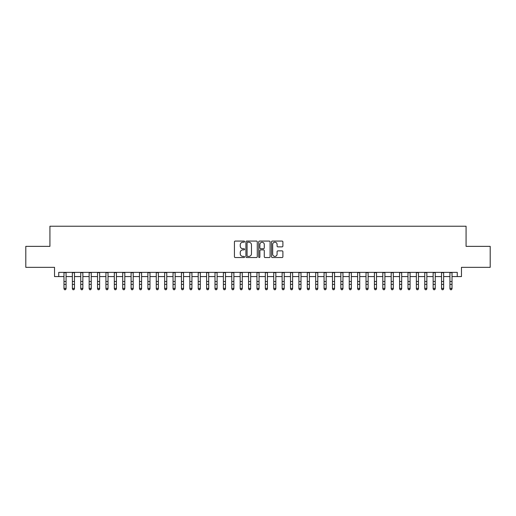 <?xml version="1.0" encoding="UTF-8"?>
<svg xmlns="http://www.w3.org/2000/svg" width="516" height="516" viewBox="0 0 516 516"><rect width="100%" height="100%" fill="white"/><g stroke="black" fill="none" stroke-linecap="round" stroke-linejoin="round"><path stroke-width="0.77" d="M244.578 241.643A0.574 0.574 0 0 0 243.997 241.069L235.251 241.069A0.826 0.826 0 0 0 234.425 241.888L234.425 256.716A0.826 0.826 0 0 0 235.251 257.536L243.997 257.536A0.574 0.574 0 0 0 244.578 256.962A0.574 0.574 0 0 0 243.997 256.387L242.868 256.387A2.638 2.638 0 0 1 240.23 253.749L240.23 252.511A2.638 2.638 0 0 1 242.868 249.879L243.997 249.879A0.574 0.574 0 0 0 244.578 249.299A0.574 0.574 0 0 0 243.997 248.725L242.868 248.725A2.638 2.638 0 0 1 240.23 246.093L240.23 244.855A2.638 2.638 0 0 1 242.868 242.217L243.997 242.217A0.574 0.574 0 0 0 244.578 241.643M282.071 246.874A0.826 0.826 0 0 0 282.891 246.048L282.891 241.888A0.826 0.826 0 0 0 282.071 241.069L272.351 241.069A0.826 0.826 0 0 0 271.526 241.888L271.526 256.716A0.826 0.826 0 0 0 272.351 257.536L282.071 257.536A0.826 0.826 0 0 0 282.891 256.716L282.891 251.692A0.826 0.826 0 0 0 282.071 250.866L277.911 250.866A0.826 0.826 0 0 0 277.086 251.692L277.086 254.182A2.206 2.206 0 0 1 274.886 256.387A2.206 2.206 0 0 1 272.68 254.182L272.68 244.423A2.206 2.206 0 0 1 274.886 242.217A2.206 2.206 0 0 1 277.086 244.423L277.086 246.048A0.826 0.826 0 0 0 277.911 246.874L282.071 246.874M58.734 276.57L58.734 272.377L457.266 272.377L457.266 276.57L461.465 276.57L461.465 267.34L490.2 267.34L490.2 246.364L466.077 246.364L466.077 226.227L49.923 226.227L49.923 246.364L25.8 246.364L25.8 267.34L54.535 267.34L54.535 276.57L63.978 276.57M257.278 241.888A0.826 0.826 0 0 0 256.458 241.069L246.738 241.069A0.826 0.826 0 0 0 245.913 241.888L245.913 256.716A0.826 0.826 0 0 0 246.738 257.536L256.458 257.536A0.826 0.826 0 0 0 257.278 256.716L257.278 241.888M259.542 241.069L269.262 241.069A0.826 0.826 0 0 1 270.087 241.888L270.087 256.716A0.826 0.826 0 0 1 269.262 257.536L265.101 257.536A0.826 0.826 0 0 1 264.282 256.716L264.282 250.705A0.826 0.826 0 0 0 263.457 249.879L260.696 249.879A0.826 0.826 0 0 0 259.87 250.705L259.87 256.962A0.574 0.574 0 0 1 259.296 257.536A0.574 0.574 0 0 1 258.722 256.962L258.722 241.888A0.826 0.826 0 0 1 259.542 241.069M66.074 276.57L72.369 276.57M74.465 276.57L80.754 276.57M82.857 276.57L89.145 276.57M91.242 276.57L97.537 276.57M99.633 276.57L105.928 276.57M108.025 276.57L114.32 276.57M116.416 276.57L122.705 276.57M124.808 276.57L131.096 276.57M133.192 276.57L139.488 276.57M141.584 276.57L147.879 276.57M149.975 276.57L156.271 276.57M158.367 276.57L164.656 276.57M166.758 276.57L173.047 276.57M175.143 276.57L181.439 276.57M183.535 276.57L189.83 276.57M191.926 276.57L198.221 276.57M200.318 276.57L206.613 276.57M208.709 276.57L214.998 276.57M217.101 276.57L223.389 276.57M225.486 276.57L231.781 276.57M233.877 276.57L240.172 276.57M242.268 276.57L248.564 276.57M250.66 276.57L256.949 276.57M259.051 276.57L265.34 276.57M267.436 276.57L273.732 276.57M275.828 276.57L282.123 276.57M284.219 276.57L290.514 276.57M292.611 276.57L298.899 276.57M301.002 276.57L307.291 276.57M309.387 276.57L315.682 276.57M317.779 276.57L324.074 276.57M326.17 276.57L332.465 276.57M334.562 276.57L340.857 276.57M342.953 276.57L349.242 276.57M351.344 276.57L357.633 276.57M359.729 276.57L366.025 276.57M368.121 276.57L374.416 276.57M376.512 276.57L382.808 276.57M384.904 276.57L391.192 276.57M393.295 276.57L399.584 276.57M401.68 276.57L407.975 276.57M410.072 276.57L416.367 276.57M418.463 276.57L424.758 276.57M426.855 276.57L433.143 276.57M435.246 276.57L441.535 276.57M443.631 276.57L449.926 276.57M452.022 276.57L457.266 276.57M247.641 242.217A0.574 0.574 0 0 0 247.067 242.797L247.067 255.807A0.574 0.574 0 0 0 247.641 256.387L248.841 256.387A2.638 2.638 0 0 0 251.473 253.749L251.473 244.855A2.638 2.638 0 0 0 248.841 242.217L247.641 242.217M264.282 244.461A2.206 2.206 0 0 0 262.076 242.262A2.206 2.206 0 0 0 259.87 244.461L259.87 247.899A0.826 0.826 0 0 0 260.696 248.725L263.457 248.725A0.826 0.826 0 0 0 264.282 247.899L264.282 244.461M66.074 272.377L66.074 288.85L65.442 289.773L64.603 289.586L65.442 289.773M63.978 272.377L63.978 288.38L66.074 288.38L65.442 289.586M64.603 289.773L63.978 288.85L64.603 289.586M74.465 272.377L74.465 288.85L73.833 289.773L72.995 289.586L73.833 289.773M72.369 272.377L72.369 288.38L74.465 288.38L73.833 289.586M72.995 289.773L72.369 288.85L72.995 289.586M82.857 272.377L82.857 288.85L82.225 289.773L81.386 289.586L82.225 289.773M80.754 272.377L80.754 288.38L82.857 288.38L82.225 289.586M81.386 289.773L80.754 288.85L81.386 289.586M91.242 272.377L91.242 288.85L90.616 289.773L89.778 289.586L90.616 289.773M89.145 272.377L89.145 288.38L91.242 288.38L90.616 289.586M89.778 289.773L89.145 288.85L89.778 289.586M99.633 272.377L99.633 288.85L99.008 289.773L98.169 289.586L99.008 289.773M97.537 272.377L97.537 288.38L99.633 288.38L99.008 289.586M98.169 289.773L97.537 288.85L98.169 289.586M108.025 272.377L108.025 288.85L107.392 289.773L106.554 289.586L107.392 289.773M105.928 272.377L105.928 288.38L108.025 288.38L107.392 289.586M106.554 289.773L105.928 288.85L106.554 289.586M116.416 272.377L116.416 288.85L115.784 289.773L114.945 289.586L115.784 289.773M114.32 272.377L114.32 288.38L116.416 288.38L115.784 289.586M114.945 289.773L114.32 288.85L114.945 289.586M124.808 272.377L124.808 288.85L124.175 289.773L123.337 289.586L124.175 289.773M122.705 272.377L122.705 288.38L124.808 288.38L124.175 289.586M123.337 289.773L122.705 288.85L123.337 289.586M133.192 272.377L133.192 288.85L132.567 289.773L131.728 289.586L132.567 289.773M131.096 272.377L131.096 288.38L133.192 288.38L132.567 289.586M131.728 289.773L131.096 288.85L131.728 289.586M141.584 272.377L141.584 288.85L140.958 289.773L140.12 289.586L140.958 289.773M139.488 272.377L139.488 288.38L141.584 288.38L140.958 289.586M140.12 289.773L139.488 288.85L140.12 289.586M149.975 272.377L149.975 288.85L149.343 289.773L148.505 289.586L149.343 289.773M147.879 272.377L147.879 288.38L149.975 288.38L149.343 289.586M148.505 289.773L147.879 288.85L148.505 289.586M158.367 272.377L158.367 288.85L157.735 289.773L156.896 289.586L157.735 289.773M156.271 272.377L156.271 288.38L158.367 288.38L157.735 289.586M156.896 289.773L156.271 288.85L156.896 289.586M166.758 272.377L166.758 288.85L166.126 289.773L165.288 289.586L166.126 289.773M164.656 272.377L164.656 288.38L166.758 288.38L166.126 289.586M165.288 289.773L164.656 288.85L165.288 289.586M175.143 272.377L175.143 288.85L174.518 289.773L173.679 289.586L174.518 289.773M173.047 272.377L173.047 288.38L175.143 288.38L174.518 289.586M173.679 289.773L173.047 288.85L173.679 289.586M183.535 272.377L183.535 288.85L182.909 289.773L182.071 289.586L182.909 289.773M181.439 272.377L181.439 288.38L183.535 288.38L182.909 289.586M182.071 289.773L181.439 288.85L182.071 289.586M191.926 272.377L191.926 288.85L191.301 289.773L190.456 289.586L191.301 289.773M189.83 272.377L189.83 288.38L191.926 288.38L191.301 289.586M190.456 289.773L189.83 288.85L190.456 289.586M200.318 272.377L200.318 288.85L199.686 289.773L198.847 289.586L199.686 289.773M198.221 272.377L198.221 288.38L200.318 288.38L199.686 289.586M198.847 289.773L198.221 288.85L198.847 289.586M208.709 272.377L208.709 288.85L208.077 289.773L207.239 289.586L208.077 289.773M206.613 272.377L206.613 288.38L208.709 288.38L208.077 289.586M207.239 289.773L206.613 288.85L207.239 289.586M217.101 272.377L217.101 288.85L216.468 289.773L215.63 289.586L216.468 289.773M214.998 272.377L214.998 288.38L217.101 288.38L216.468 289.586M215.63 289.773L214.998 288.85L215.63 289.586M225.486 272.377L225.486 288.85L224.86 289.773L224.021 289.586L224.86 289.773M223.389 272.377L223.389 288.38L225.486 288.38L224.86 289.586M224.021 289.773L223.389 288.85L224.021 289.586M233.877 272.377L233.877 288.85L233.251 289.773L232.413 289.586L233.251 289.773M231.781 272.377L231.781 288.38L233.877 288.38L233.251 289.586M232.413 289.773L231.781 288.85L232.413 289.586M242.268 272.377L242.268 288.85L241.636 289.773L240.798 289.586L241.636 289.773M240.172 272.377L240.172 288.38L242.268 288.38L241.636 289.586M240.798 289.773L240.172 288.85L240.798 289.586M250.66 272.377L250.66 288.85L250.028 289.773L249.189 289.586L250.028 289.773M248.564 272.377L248.564 288.38L250.66 288.38L250.028 289.586M249.189 289.773L248.564 288.85L249.189 289.586M259.051 272.377L259.051 288.85L258.419 289.773L257.581 289.586L258.419 289.773M256.949 272.377L256.949 288.38L259.051 288.38L258.419 289.586M257.581 289.773L256.949 288.85L257.581 289.586M267.436 272.377L267.436 288.85L266.811 289.773L265.972 289.586L266.811 289.773M265.34 272.377L265.34 288.38L267.436 288.38L266.811 289.586M265.972 289.773L265.34 288.85L265.972 289.586M275.828 272.377L275.828 288.85L275.202 289.773L274.364 289.586L275.202 289.773M273.732 272.377L273.732 288.38L275.828 288.38L275.202 289.586M274.364 289.773L273.732 288.85L274.364 289.586M284.219 272.377L284.219 288.85L283.587 289.773L282.749 289.586L283.587 289.773M282.123 272.377L282.123 288.38L284.219 288.38L283.587 289.586M282.749 289.773L282.123 288.85L282.749 289.586M292.611 272.377L292.611 288.85L291.979 289.773L291.14 289.586L291.979 289.773M290.514 272.377L290.514 288.38L292.611 288.38L291.979 289.586M291.14 289.773L290.514 288.85L291.14 289.586M301.002 272.377L301.002 288.85L300.37 289.773L299.532 289.586L300.37 289.773M298.899 272.377L298.899 288.38L301.002 288.38L300.37 289.586M299.532 289.773L298.899 288.85L299.532 289.586M309.387 272.377L309.387 288.85L308.762 289.773L307.923 289.586L308.762 289.773M307.291 272.377L307.291 288.38L309.387 288.38L308.762 289.586M307.923 289.773L307.291 288.85L307.923 289.586M317.779 272.377L317.779 288.85L317.153 289.773L316.314 289.586L317.153 289.773M315.682 272.377L315.682 288.38L317.779 288.38L317.153 289.586M316.314 289.773L315.682 288.85L316.314 289.586M326.17 272.377L326.17 288.85L325.544 289.773L324.699 289.586L325.544 289.773M324.074 272.377L324.074 288.38L326.17 288.38L325.544 289.586M324.699 289.773L324.074 288.85L324.699 289.586M334.562 272.377L334.562 288.85L333.929 289.773L333.091 289.586L333.929 289.773M332.465 272.377L332.465 288.38L334.562 288.38L333.929 289.586M333.091 289.773L332.465 288.85L333.091 289.586M342.953 272.377L342.953 288.85L342.321 289.773L341.482 289.586L342.321 289.773M340.857 272.377L340.857 288.38L342.953 288.38L342.321 289.586M341.482 289.773L340.857 288.85L341.482 289.586M351.344 272.377L351.344 288.85L350.712 289.773L349.874 289.586L350.712 289.773M349.242 272.377L349.242 288.38L351.344 288.38L350.712 289.586M349.874 289.773L349.242 288.85L349.874 289.586M359.729 272.377L359.729 288.85L359.104 289.773L358.265 289.586L359.104 289.773M357.633 272.377L357.633 288.38L359.729 288.38L359.104 289.586M358.265 289.773L357.633 288.85L358.265 289.586M368.121 272.377L368.121 288.85L367.495 289.773L366.657 289.586L367.495 289.773M366.025 272.377L366.025 288.38L368.121 288.38L367.495 289.586M366.657 289.773L366.025 288.85L366.657 289.586M376.512 272.377L376.512 288.85L375.88 289.773L375.042 289.586L375.88 289.773M374.416 272.377L374.416 288.38L376.512 288.38L375.88 289.586M375.042 289.773L374.416 288.85L375.042 289.586M384.904 272.377L384.904 288.85L384.272 289.773L383.433 289.586L384.272 289.773M382.808 272.377L382.808 288.38L384.904 288.38L384.272 289.586M383.433 289.773L382.808 288.85L383.433 289.586M393.295 272.377L393.295 288.85L392.663 289.773L391.825 289.586L392.663 289.773M391.192 272.377L391.192 288.38L393.295 288.38L392.663 289.586M391.825 289.773L391.192 288.85L391.825 289.586M401.68 272.377L401.68 288.85L401.055 289.773L400.216 289.586L401.055 289.773M399.584 272.377L399.584 288.38L401.68 288.38L401.055 289.586M400.216 289.773L399.584 288.85L400.216 289.586M410.072 272.377L410.072 288.85L409.446 289.773L408.608 289.586L409.446 289.773M407.975 272.377L407.975 288.38L410.072 288.38L409.446 289.586M408.608 289.773L407.975 288.85L408.608 289.586M418.463 272.377L418.463 288.85L417.831 289.773L416.993 289.586L417.831 289.773M416.367 272.377L416.367 288.38L418.463 288.38L417.831 289.586M416.993 289.773L416.367 288.85L416.993 289.586M426.855 272.377L426.855 288.85L426.222 289.773L425.384 289.586L426.222 289.773M424.758 272.377L424.758 288.38L426.855 288.38L426.222 289.586M425.384 289.773L424.758 288.85L425.384 289.586M435.246 272.377L435.246 288.85L434.614 289.773L433.775 289.586L434.614 289.773M433.143 272.377L433.143 288.38L435.246 288.38L434.614 289.586M433.775 289.773L433.143 288.85L433.775 289.586M443.631 272.377L443.631 288.85L443.005 289.773L442.167 289.586L443.005 289.773M441.535 272.377L441.535 288.38L443.631 288.38L443.005 289.586M442.167 289.773L441.535 288.85L442.167 289.586M452.022 272.377L452.022 288.85L451.397 289.773L450.558 289.586L451.397 289.773M449.926 272.377L449.926 288.38L452.022 288.38L451.397 289.586M450.558 289.773L449.926 288.85L450.558 289.586M66.074 281.504L63.978 281.504M66.074 284.38L63.978 284.38M66.074 272.648L63.978 272.648M74.465 281.504L72.369 281.504M74.465 284.38L72.369 284.38M74.465 272.648L72.369 272.648M82.857 281.504L80.754 281.504M82.857 284.38L80.754 284.38M82.857 272.648L80.754 272.648M91.242 281.504L89.145 281.504M91.242 284.38L89.145 284.38M91.242 272.648L89.145 272.648M99.633 281.504L97.537 281.504M99.633 284.38L97.537 284.38M99.633 272.648L97.537 272.648M108.025 281.504L105.928 281.504M108.025 284.38L105.928 284.38M108.025 272.648L105.928 272.648M116.416 281.504L114.32 281.504M116.416 284.38L114.32 284.38M116.416 272.648L114.32 272.648M124.808 281.504L122.705 281.504M124.808 284.38L122.705 284.38M124.808 272.648L122.705 272.648M133.192 281.504L131.096 281.504M133.192 284.38L131.096 284.38M133.192 272.648L131.096 272.648M141.584 281.504L139.488 281.504M141.584 284.38L139.488 284.38M141.584 272.648L139.488 272.648M149.975 281.504L147.879 281.504M149.975 284.38L147.879 284.38M149.975 272.648L147.879 272.648M158.367 281.504L156.271 281.504M158.367 284.38L156.271 284.38M158.367 272.648L156.271 272.648M166.758 281.504L164.656 281.504M166.758 284.38L164.656 284.38M166.758 272.648L164.656 272.648M175.143 281.504L173.047 281.504M175.143 284.38L173.047 284.38M175.143 272.648L173.047 272.648M183.535 281.504L181.439 281.504M183.535 284.38L181.439 284.38M183.535 272.648L181.439 272.648M191.926 281.504L189.83 281.504M191.926 284.38L189.83 284.38M191.926 272.648L189.83 272.648M200.318 281.504L198.221 281.504M200.318 284.38L198.221 284.38M200.318 272.648L198.221 272.648M208.709 281.504L206.613 281.504M208.709 284.38L206.613 284.38M208.709 272.648L206.613 272.648M217.101 281.504L214.998 281.504M217.101 284.38L214.998 284.38M217.101 272.648L214.998 272.648M225.486 281.504L223.389 281.504M225.486 284.38L223.389 284.38M225.486 272.648L223.389 272.648M233.877 281.504L231.781 281.504M233.877 284.38L231.781 284.38M233.877 272.648L231.781 272.648M242.268 281.504L240.172 281.504M242.268 284.38L240.172 284.38M242.268 272.648L240.172 272.648M250.66 281.504L248.564 281.504M250.66 284.38L248.564 284.38M250.66 272.648L248.564 272.648M259.051 281.504L256.949 281.504M259.051 284.38L256.949 284.38M259.051 272.648L256.949 272.648M267.436 281.504L265.34 281.504M267.436 284.38L265.34 284.38M267.436 272.648L265.34 272.648M275.828 281.504L273.732 281.504M275.828 284.38L273.732 284.38M275.828 272.648L273.732 272.648M284.219 281.504L282.123 281.504M284.219 284.38L282.123 284.38M284.219 272.648L282.123 272.648M292.611 281.504L290.514 281.504M292.611 284.38L290.514 284.38M292.611 272.648L290.514 272.648M301.002 281.504L298.899 281.504M301.002 284.38L298.899 284.38M301.002 272.648L298.899 272.648M309.387 281.504L307.291 281.504M309.387 284.38L307.291 284.38M309.387 272.648L307.291 272.648M317.779 281.504L315.682 281.504M317.779 284.38L315.682 284.38M317.779 272.648L315.682 272.648M326.17 281.504L324.074 281.504M326.17 284.38L324.074 284.38M326.17 272.648L324.074 272.648M334.562 281.504L332.465 281.504M334.562 284.38L332.465 284.38M334.562 272.648L332.465 272.648M342.953 281.504L340.857 281.504M342.953 284.38L340.857 284.38M342.953 272.648L340.857 272.648M351.344 281.504L349.242 281.504M351.344 284.38L349.242 284.38M351.344 272.648L349.242 272.648M359.729 281.504L357.633 281.504M359.729 284.38L357.633 284.38M359.729 272.648L357.633 272.648M368.121 281.504L366.025 281.504M368.121 284.38L366.025 284.38M368.121 272.648L366.025 272.648M376.512 281.504L374.416 281.504M376.512 284.38L374.416 284.38M376.512 272.648L374.416 272.648M384.904 281.504L382.808 281.504M384.904 284.38L382.808 284.38M384.904 272.648L382.808 272.648M393.295 281.504L391.192 281.504M393.295 284.38L391.192 284.38M393.295 272.648L391.192 272.648M401.68 281.504L399.584 281.504M401.68 284.38L399.584 284.38M401.68 272.648L399.584 272.648M410.072 281.504L407.975 281.504M410.072 284.38L407.975 284.38M410.072 272.648L407.975 272.648M418.463 281.504L416.367 281.504M418.463 284.38L416.367 284.38M418.463 272.648L416.367 272.648M426.855 281.504L424.758 281.504M426.855 284.38L424.758 284.38M426.855 272.648L424.758 272.648M435.246 281.504L433.143 281.504M435.246 284.38L433.143 284.38M435.246 272.648L433.143 272.648M443.631 281.504L441.535 281.504M443.631 284.38L441.535 284.38M443.631 272.648L441.535 272.648M452.022 281.504L449.926 281.504M452.022 284.38L449.926 284.38M452.022 272.648L449.926 272.648"/></g></svg>
